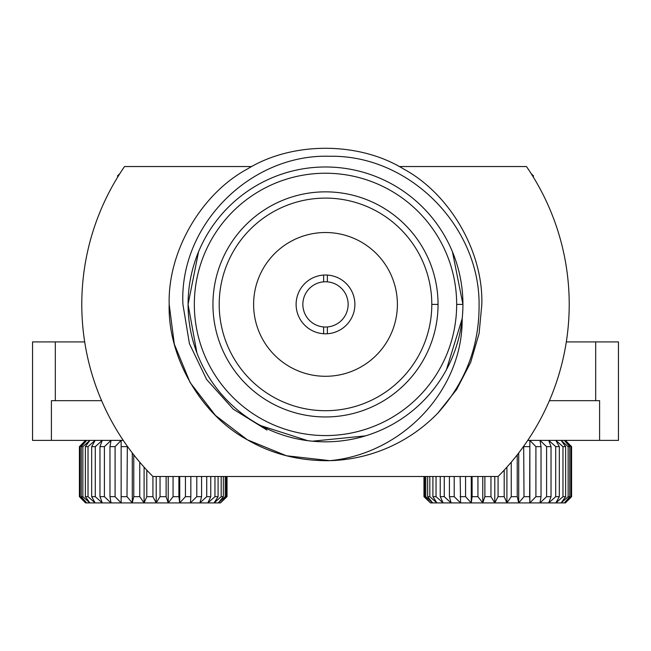 <?xml version="1.0" encoding="UTF-8"?>
<svg xmlns="http://www.w3.org/2000/svg" width="651" height="651" viewBox="0 0 651 651"><rect width="100%" height="100%" fill="white"/><g stroke="black" fill="none" stroke-linecap="round" stroke-linejoin="round"><path stroke-width="0.98" d="M55.319 400.674L51.405 400.674L51.405 440.393L32.55 440.393L32.55 341.921L55.319 341.921L55.319 400.674L101.605 400.674M55.319 341.921L84.687 341.921M566.313 341.921L618.45 341.921L618.45 440.393L599.595 440.393L599.595 400.674L595.681 400.674L595.681 341.921M549.395 400.674L595.681 400.674M51.405 440.393L123.251 440.393M527.749 440.393L599.595 440.393M119.914 173.516L117.424 176.006L118.018 176.543M226.963 496.664L220.502 502.922L226.963 496.664L226.963 476.491M166.119 476.491L166.119 496.664L168.218 502.922L156.207 502.922L160.04 496.664L160.04 476.491M160.04 496.664L166.119 496.664M173.06 496.664L178.895 496.664L179.741 502.922L168.218 502.922L173.06 496.664L173.06 476.491M178.895 476.491L178.895 496.664M201.582 476.491L201.582 496.664L199.89 502.922L190.417 502.922L196.789 496.664L196.789 476.491M196.789 496.664L201.582 496.664M185.445 496.664L190.841 496.664L190.417 502.922L179.741 502.922L185.445 496.664L185.445 476.491M190.841 476.491L190.841 496.664M206.725 496.664L210.761 496.664L207.864 502.922L199.89 502.922L206.725 496.664L206.725 476.491M210.761 476.491L210.761 496.664M214.952 496.664L218.093 496.664L214.081 502.922L207.864 502.922L214.952 496.664L214.952 476.491M218.093 476.491L218.093 496.664M221.185 496.664L223.342 496.664L218.337 502.922L214.081 502.922L221.185 496.664L221.185 476.491M223.342 476.491L223.342 496.664M225.23 496.664L226.328 496.664L220.502 502.922L218.337 502.922L225.23 496.664L225.23 476.491M226.328 476.491L226.328 496.664M251.799 166.542L124.52 166.542A243.718 243.718 0 0 0 152.928 476.491L152.928 496.664L156.207 502.922L144.099 502.922L146.8 496.664L146.8 470.128M146.8 496.664L152.928 496.664M139.745 462.177L139.745 496.664L144.099 502.922L132.283 502.922L133.764 496.664L133.764 454.854M133.764 496.664L139.745 496.664M127.319 446.252L126.994 496.664L132.283 502.922L121.143 502.922L121.143 440.393L115.089 446.643L115.089 496.664L121.143 502.922L111.028 502.922L109.97 496.664L109.97 446.643L111.028 440.393L104.396 446.643L104.396 496.664L111.028 502.922L95.144 502.922L91.677 496.664L91.677 446.643L95.144 440.393L88.023 446.643L88.023 496.664L95.144 502.922L89.887 502.922L85.362 496.664L85.362 446.643L89.887 440.393L82.864 446.643L82.864 496.664L89.887 502.922L86.664 502.922L81.229 496.664L81.229 446.643L86.664 440.393L79.959 446.643L79.959 496.664L86.664 502.922L85.574 502.922L79.406 496.664L79.406 446.643L85.574 440.393L79.406 446.643L79.959 446.643M126.994 446.643L121.355 446.643M121.355 496.664L126.994 496.664M115.089 446.643L109.97 446.643M109.97 496.664L115.089 496.664M95.282 446.643L95.282 496.664L102.272 502.922L99.969 496.664L99.969 446.643L102.272 440.393L95.282 446.643L91.677 446.643M91.677 496.664L95.282 496.664M99.969 496.664L104.396 496.664M104.396 446.643L99.969 446.643M88.023 446.643L85.362 446.643M85.362 496.664L88.023 496.664M82.864 446.643L81.229 446.643M81.229 496.664L82.864 496.664M85.574 502.922L79.406 496.664L79.959 496.664M121.143 440.393L121.143 502.922M132.283 452.95L132.283 502.922M144.099 467.166L144.099 502.922M156.207 476.491L156.207 502.922M179.741 476.491L179.741 502.922M168.218 476.491L168.218 502.922M531.086 173.516L533.576 176.006L532.982 176.543M423.972 496.664L430.498 502.922L423.972 496.664L423.972 476.491M424.037 496.664L424.037 476.491M484.881 476.491L484.881 496.664L482.782 502.922L494.793 502.922L490.96 496.664L484.881 496.664M490.96 496.664L490.96 476.491M472.105 476.491L472.105 496.664L471.259 502.922L482.782 502.922L477.94 496.664L477.94 476.491M477.94 496.664L472.105 496.664M449.418 476.491L449.418 496.664L451.11 502.922L460.582 502.922L454.211 496.664L449.418 496.664M454.211 496.664L454.211 476.491M460.159 476.491L460.582 502.922L471.259 502.922L465.555 496.664L465.555 476.491M465.555 496.664L460.159 496.664M440.239 476.491L440.239 496.664L443.136 502.922L451.11 502.922L444.275 496.664L444.275 476.491M444.275 496.664L440.239 496.664M432.907 476.491L432.907 496.664L436.919 502.922L443.136 502.922L436.048 496.664L436.048 476.491M436.048 496.664L432.907 496.664M427.658 476.491L427.658 496.664L432.663 502.922L436.919 502.922L429.815 496.664L429.815 476.491M429.815 496.664L427.658 496.664M424.672 476.491L424.672 496.664L430.498 502.922L432.663 502.922L425.77 496.664L425.77 476.491M425.77 496.664L424.672 496.664M526.48 166.542L399.201 166.542L526.48 166.542A243.718 243.718 0 0 1 498.072 476.491L498.072 496.664L494.793 502.922L506.901 502.922L504.2 496.664L498.072 496.664M504.2 496.664L504.2 470.128M511.255 462.177L511.255 496.664L506.901 502.922L518.717 502.922L517.236 496.664L511.255 496.664M517.236 496.664L517.236 454.854M523.681 446.252L524.006 496.664L518.717 502.922L529.857 502.922L529.645 496.664L524.006 496.664M529.645 496.664L529.857 440.393L535.911 446.643L535.911 496.664L529.857 502.922L539.972 502.922L541.03 496.664L535.911 496.664M524.006 446.643L529.645 446.643M541.03 496.664L541.03 446.643L539.972 440.393L546.604 446.643L551.031 446.643L548.728 440.393L555.718 446.643L555.718 496.664L548.728 502.922L555.856 502.922L559.323 496.664L555.718 496.664M535.911 446.643L541.03 446.643M559.323 496.664L559.323 446.643L555.856 440.393L562.977 446.643L562.977 496.664L555.856 502.922L561.113 502.922L565.638 496.664L562.977 496.664M555.718 446.643L559.323 446.643M546.604 446.643L546.604 496.664L539.972 502.922L548.728 502.922L551.031 496.664L551.031 446.643M551.031 496.664L546.604 496.664M565.638 496.664L565.638 446.643L561.113 440.393L568.136 446.643L568.136 496.664L561.113 502.922L564.336 502.922L569.771 496.664L568.136 496.664M562.977 446.643L565.638 446.643M569.771 496.664L569.771 446.643L564.336 440.393L571.041 446.643L571.041 496.664L564.336 502.922L565.426 502.922L571.594 496.664L571.041 496.664M568.136 446.643L569.771 446.643M565.426 502.922L571.594 496.664L571.594 446.643L565.426 440.393L571.594 446.643L571.041 446.643M529.857 440.393L529.857 502.922M518.717 452.95L518.717 502.922M506.901 467.166L506.901 502.922M494.793 476.491L494.793 502.922M471.259 476.491L471.259 502.922M482.782 476.491L482.782 502.922M327.38 275.072L327.38 281.842A22.639 22.639 0 0 1 348.139 304.399A22.639 22.639 0 0 1 327.38 326.957L327.38 333.735A29.385 29.385 0 0 0 354.885 304.399A29.385 29.385 0 0 0 323.62 275.072A29.385 29.385 0 0 0 296.115 304.399A29.385 29.385 0 0 0 327.38 333.735M323.62 333.735L323.62 326.957A22.639 22.639 0 0 0 327.38 326.957M323.62 326.957A22.639 22.639 0 0 1 302.861 304.399A22.639 22.639 0 0 1 323.62 281.842L323.62 275.072M253.613 304.399A71.887 71.887 0 0 0 325.5 376.286A71.887 71.887 0 0 0 397.387 304.399A71.887 71.887 0 0 0 325.5 232.521A71.887 71.887 0 0 0 253.613 304.399M456.668 304.399A131.168 131.168 0 0 0 325.5 173.231A131.168 131.168 0 0 0 194.332 304.399A131.168 131.168 0 0 0 325.5 435.576A131.168 131.168 0 0 0 456.668 304.399L462.926 304.399L452.461 251.815M124.52 166.542L226.214 166.542M219.2 304.399A106.3 106.3 0 0 0 325.5 410.7A106.3 106.3 0 0 0 431.8 304.399A106.3 106.3 0 0 0 325.5 198.107A106.3 106.3 0 0 0 219.2 304.399M212.95 304.399A112.55 112.55 0 0 0 325.5 416.957A112.55 112.55 0 0 0 438.05 304.399A112.55 112.55 0 0 0 325.5 191.85A112.55 112.55 0 0 0 212.95 304.399M198.539 251.815L188.074 304.399A137.426 137.426 0 0 1 325.5 166.981A137.426 137.426 0 0 1 462.926 304.399A137.426 137.426 0 0 1 325.5 441.826A137.426 137.426 0 0 1 188.074 304.399L196.895 352.842M446.448 369.654L462.177 318.616C462.837 391.161 401.325 454.129 329.829 460.664L286.407 455.757L247.339 439.783L215.473 415.444L190.125 382.56L174.322 344.176L169.179 304.399C167.632 251.782 200.996 193.998 247.339 169.024C292.136 141.381 358.864 141.381 403.661 169.024C450.004 193.998 483.368 251.782 481.821 304.399L479.103 333.442L470.681 362.355L456.652 389.469L437.716 413.23A156.321 156.321 0 0 1 329.829 460.664L286.407 455.757L247.339 439.783L215.473 415.444L190.125 382.56L174.322 344.176L169.179 304.399C167.632 251.782 200.996 193.998 247.339 169.024C292.136 141.381 358.864 141.381 403.661 169.024C450.004 193.998 483.368 251.782 481.821 304.399L479.103 333.442L470.681 362.355L456.652 389.469L437.716 413.23C465.587 382.316 479.38 346.039 479.087 304.399C479.413 225.637 409.015 154.848 329.935 156.273C250.7 153.595 179.017 224.977 182.923 304.399L189.425 343.663L206.652 379.525L233.213 409.113L266.959 430.059M329.829 460.664L325.5 460.721L329.829 460.664C299.452 461.063 271.947 454.105 247.339 439.783C200.996 414.809 167.632 357.025 169.179 304.399C167.632 251.782 200.996 193.998 247.339 169.024C292.136 141.381 358.864 141.381 403.661 169.024C450.004 193.998 483.368 251.782 481.821 304.399L479.103 333.442L470.681 362.355L456.652 389.469L437.716 413.23L456.652 389.469L470.681 362.355L479.103 333.442L481.821 304.399C483.368 251.782 450.004 193.998 403.661 169.024C358.864 141.381 292.136 141.381 247.339 169.024C200.996 193.998 167.632 251.782 169.179 304.399L174.322 344.176L190.125 382.56L215.473 415.444L247.339 439.783M260.807 425.648L307.695 440.662L312.374 441.191L365.439 435.893M438.05 304.399L431.8 304.399M152.928 476.491L498.072 476.491M327.38 281.842A22.639 22.639 0 0 0 323.62 281.842M462.926 304.399A137.426 137.426 0 0 1 325.5 441.826A137.426 137.426 0 0 1 188.074 304.399M227.028 476.491L227.028 496.664"/></g></svg>
